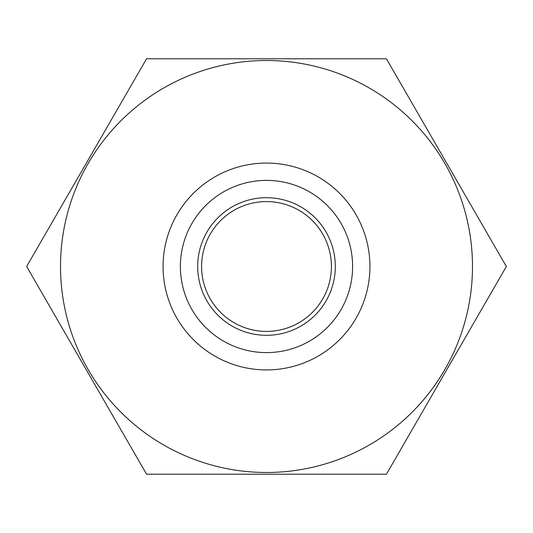 <?xml version="1.0" encoding="UTF-8"?>
<svg xmlns="http://www.w3.org/2000/svg" width="533" height="533" viewBox="0 0 533 533"><rect width="100%" height="100%" fill="white"/><g stroke="black" fill="none" stroke-linecap="round" stroke-linejoin="round"><path stroke-width="0.8" d="M266.5 331.413A64.913 64.913 0 0 1 201.587 266.5A64.913 64.913 0 0 1 266.5 201.587A64.913 64.913 0 0 1 331.413 266.5A64.913 64.913 0 0 1 266.5 331.413M266.5 163.071A103.429 103.429 0 0 1 369.929 266.5A103.429 103.429 0 0 1 266.5 369.929A103.429 103.429 0 0 1 163.071 266.5A103.429 103.429 0 0 1 266.5 163.071M266.5 180.387A86.113 86.113 0 0 1 352.613 266.5A86.113 86.113 0 0 1 266.5 352.613A86.113 86.113 0 0 1 180.387 266.5A86.113 86.113 0 0 1 266.5 180.387A86.113 86.113 0 0 1 352.613 266.5A86.113 86.113 0 0 1 266.5 352.613M266.5 60.515A205.985 205.985 0 0 1 472.485 266.5A205.985 205.985 0 0 1 266.5 472.485A205.985 205.985 0 0 1 60.515 266.5A205.985 205.985 0 0 1 266.5 60.515M386.425 474.217L146.575 474.217L26.65 266.5L146.575 58.783L386.425 58.783L506.35 266.5L386.425 474.217M266.5 197.696A68.804 68.804 0 0 1 335.304 266.5A68.804 68.804 0 0 1 266.5 335.304A68.804 68.804 0 0 1 197.696 266.5A68.804 68.804 0 0 1 266.5 197.696"/></g></svg>
